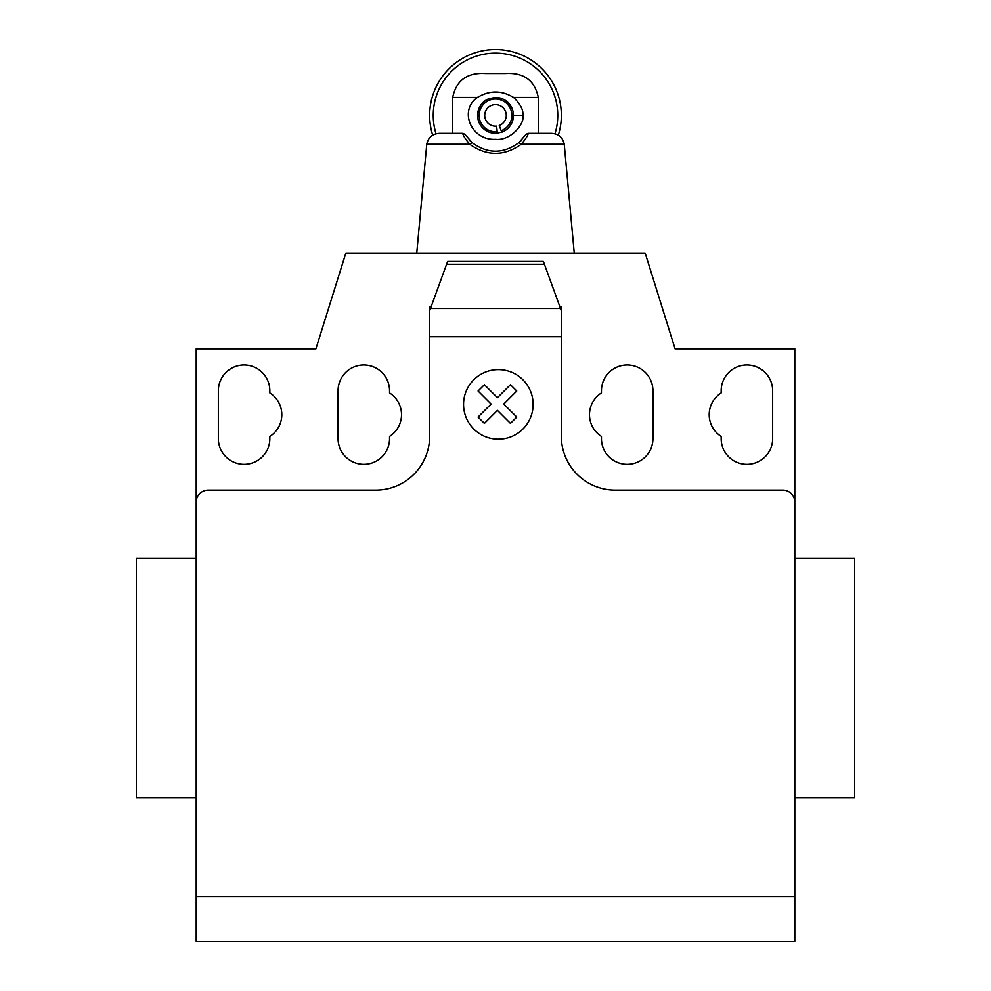<?xml version="1.0" encoding="UTF-8"?>
<svg xmlns="http://www.w3.org/2000/svg" width="991" height="991" viewBox="0 0 991 991"><rect width="100%" height="100%" fill="white"/><g stroke="black" fill="none" stroke-linecap="round" stroke-linejoin="round"><path stroke-width="1.49" d="M426.762 144.277L416.753 253.077L426.762 144.277L469.734 144.277C464.618 138.034 462.388 134.392 463.045 133.351L465.076 134.479L472.137 142.667L469.734 144.277C486.915 156.417 504.085 156.417 521.266 144.277L564.238 144.277L574.247 253.077L564.238 144.277C562.801 137.39 558.552 133.735 551.454 133.351L527.955 133.351L525.924 134.479L518.863 142.667L521.266 144.277C526.382 138.034 528.612 134.392 527.955 133.351M469.239 139.892L469.858 140.536M470.118 140.796L470.849 141.515M520.151 141.515L520.882 140.796M521.142 140.536L521.761 139.892M518.863 142.679C503.292 154.051 487.708 154.051 472.137 142.679M463.045 133.351L439.546 133.351C432.485 133.735 428.236 137.353 426.774 144.203M452.701 97.44L477.414 97.44C458.585 110.472 471.109 140.66 495.5 139.347C510.799 141.069 525.168 123.355 522.839 115.39C523.545 110.112 520.461 104.129 513.586 97.44L538.299 97.44C534.756 80.37 523.781 72.38 505.36 73.495L485.64 73.495C467.219 72.38 456.244 80.37 452.701 97.44L452.701 133.351M558.305 135.185A65.84 65.84 0 0 0 495.5 49.55A65.84 65.84 0 0 0 432.695 135.185M436.028 133.81A62.26 62.26 0 0 1 495.5 53.142A62.26 62.26 0 0 1 554.972 133.81M477.414 97.44C489.529 90.193 501.595 90.206 513.586 97.44M513.152 112.119L512.867 119.936M485.305 100.611L489.009 98.654L495.5 97.44L501.979 98.642A17.962 17.962 0 0 1 501.979 132.137L495.5 133.351L489.009 132.137L483.088 128.384M477.724 112.887L480.437 105.628M505.67 100.599L511.046 106.409M501.979 132.137A17.962 17.962 0 0 1 501.743 132.237L499.253 125.498A10.777 10.777 0 0 0 503.044 107.709A10.777 10.777 0 0 0 485.33 111.834A10.777 10.777 0 0 0 496.615 126.117L497.185 131.667A16.351 16.351 0 0 1 480.065 110.001A16.351 16.351 0 0 1 506.958 103.721A16.351 16.351 0 0 1 501.186 130.725M497.841 133.203L497.346 133.252A17.962 17.962 0 0 1 489.009 98.654M498.498 133.104A17.962 17.962 0 0 1 497.309 132.856M495.5 97.44A17.962 17.962 0 0 1 501.979 98.642M497.346 133.252L497.185 131.667M538.299 133.351L538.299 97.44M794.794 815.742L794.794 797.792L854.651 797.792L854.651 558.354L794.794 558.354L794.794 480.536M196.206 797.792L136.349 797.792L136.349 558.354L196.206 558.354M218.354 390.751A25.741 25.741 0 0 1 244.096 365.01A25.741 25.741 0 0 1 269.837 390.751L269.837 392.944A25.741 25.741 0 0 1 269.837 436.436L269.837 438.629A25.741 25.741 0 0 1 244.096 464.37A25.741 25.741 0 0 1 218.354 438.629L218.354 390.751M772.646 390.751L772.646 438.629A25.741 25.741 0 0 1 746.904 464.37A25.741 25.741 0 0 1 721.163 438.629L721.163 436.436A25.741 25.741 0 0 1 721.163 392.944L721.163 390.751A25.741 25.741 0 0 1 746.904 365.01A25.741 25.741 0 0 1 772.646 390.751M794.794 896.768L794.794 348.844L675.082 348.844L645.153 253.077L345.847 253.077L315.918 348.844L196.206 348.844L196.206 941.45L794.794 941.45L794.794 896.768L196.206 896.768M794.794 502.09A11.966 11.966 0 0 0 782.828 490.111L615.213 490.111A53.873 53.873 0 0 1 561.34 436.238L561.34 336.717L429.66 336.717L429.66 310.79L447.61 261.451L543.39 261.451L561.34 310.79L561.34 336.717M544.418 264.275L446.582 264.275M447.61 261.451L543.39 261.451M561.34 310.79L561.34 306.95L559.94 306.95M196.206 502.09A11.966 11.966 0 0 1 208.172 490.111L375.787 490.111A53.873 53.873 0 0 0 429.66 436.238L429.66 336.717M431.06 306.95L429.66 306.95L429.66 310.79M389.55 436.436A25.741 25.741 0 0 0 389.55 392.944L389.55 390.751A25.741 25.741 0 0 0 363.808 365.01A25.741 25.741 0 0 0 338.067 390.751L338.067 438.629A25.741 25.741 0 0 0 363.808 464.37A25.741 25.741 0 0 0 389.55 438.629L389.55 436.436M601.45 392.944A25.741 25.741 0 0 0 601.45 436.436L601.45 438.629A25.741 25.741 0 0 0 627.192 464.37A25.741 25.741 0 0 0 652.933 438.629L652.933 390.751A25.741 25.741 0 0 0 627.192 365.01A25.741 25.741 0 0 0 601.45 390.751L601.45 392.944M516.757 417.075L510.439 423.405L497.42 410.373L484.401 423.405L478.071 417.075L491.102 404.043L478.071 391.024L484.401 384.706L497.42 397.738L510.439 384.706L516.757 391.024L503.738 404.043L516.757 417.075M533.121 404.402A34.772 34.772 0 0 0 480.957 374.288A34.772 34.772 0 0 0 480.957 434.529A34.772 34.772 0 0 0 533.121 404.402M522.839 115.39L513.462 115.39M560.51 308.486L430.49 308.486"/></g></svg>
